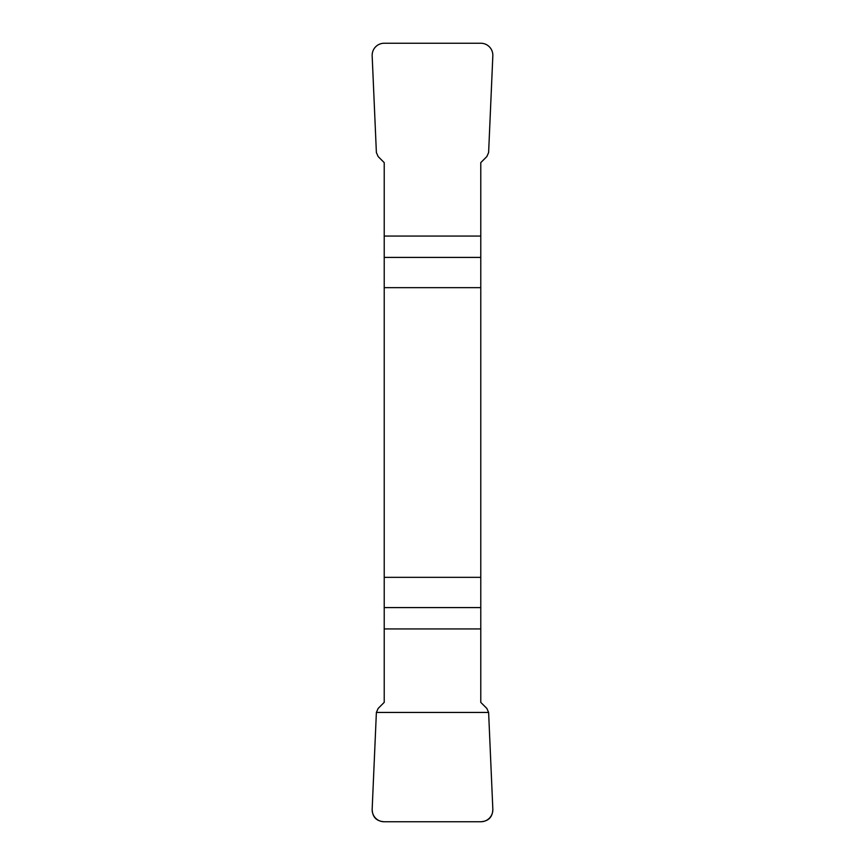 <?xml version="1.0" encoding="UTF-8"?>
<svg xmlns="http://www.w3.org/2000/svg" width="865" height="865" viewBox="0 0 865 865"><rect width="100%" height="100%" fill="white"/><g stroke="black" fill="none" stroke-linecap="round" stroke-linejoin="round"><path stroke-width="1.3" d="M384.222 287.667L480.778 287.667L480.778 162.631L486.854 156.554L488.617 152.554L492.834 55.857A12.186 12.067 115.2 0 0 480.843 43.25L384.157 43.25A12.186 12.067 64.8 0 0 372.166 55.857L376.383 152.554L378.146 156.554L384.222 162.631L384.222 702.369L378.146 708.446L376.383 712.446L372.166 809.143A12.186 12.067 -64.8 0 0 384.157 821.75L480.843 821.75A12.186 12.067 -115.2 0 0 492.834 809.143L488.617 712.446L486.854 708.446L480.778 702.369L480.778 577.333L384.222 577.333M480.778 287.667L480.778 577.333M492.834 809.153C492.639 817.003 488.617 821.209 480.778 821.75L384.222 821.75C376.383 821.209 372.361 817.003 372.166 809.153L376.383 712.446L488.617 712.446L492.834 809.153M480.778 628.931L384.222 628.931M384.222 607.587L480.778 607.587M480.778 257.413L384.222 257.413M384.222 236.069L480.778 236.069"/></g></svg>

